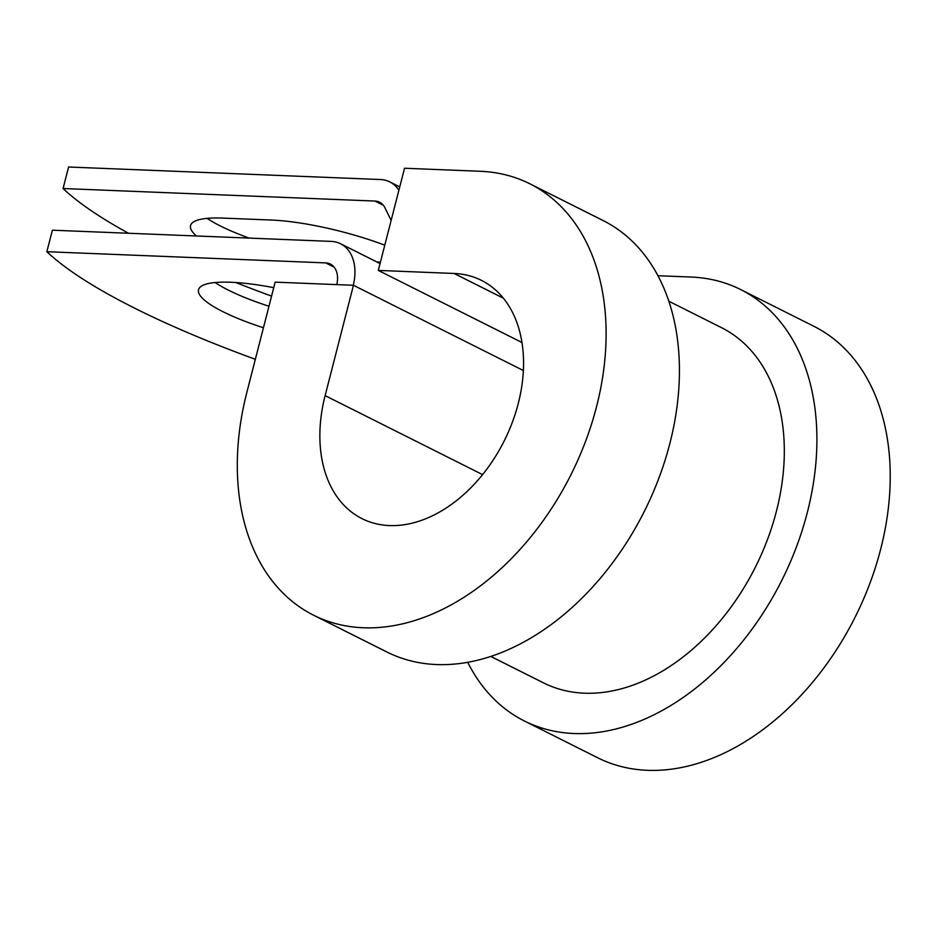 <?xml version="1.0" encoding="UTF-8"?>
<svg xmlns="http://www.w3.org/2000/svg" width="937" height="937" viewBox="0 0 937 937"><rect width="100%" height="100%" fill="white"/><g stroke="black" fill="none" stroke-linecap="round" stroke-linejoin="round"><path stroke-width="1.41" d="M249.254 238.103A99.861 21.539 14.4 0 1 220.418 225.993A99.861 21.539 14.4 0 1 207.147 218.368M196.477 235.983A99.861 21.539 14.4 0 1 190.551 225.571A99.861 21.539 14.4 0 1 222.889 218.098L271.308 220.043A99.861 21.539 14.4 0 1 384.791 245.189M273.745 287.659A99.861 21.539 -165.6 0 0 198.539 289.732A99.861 21.539 -165.6 0 0 222.877 311.658A99.861 21.539 -165.6 0 0 263.438 327.774M215.135 282.529A99.861 21.539 -165.6 0 0 228.405 290.142A99.861 21.539 -165.6 0 0 268.966 306.258M336.781 284.614A22.746 15.753 116.6 0 0 330.386 264.082A22.746 15.753 116.6 0 0 325.713 262.899L46.85 251.713L52.378 230.197L331.229 241.395A45.491 31.507 116.6 0 1 340.588 243.761A45.491 31.507 116.6 0 1 353.272 285.281M380.434 262.126L376.92 261.985M398.893 190.234A45.491 31.507 -63.4 0 0 389.78 181.895A45.491 31.507 -63.4 0 0 380.422 179.529L68.6 167.009L63.072 188.524A444.22 95.82 -165.6 0 0 128.486 233.254M235.761 282.517A444.22 95.82 -165.6 0 0 271.566 296.115M391.151 220.382L384.943 207.803A22.746 15.753 -63.4 0 0 379.579 202.216A22.746 15.753 -63.4 0 0 374.905 201.045L63.072 188.524M46.85 251.713A444.22 95.82 -165.6 0 0 255.344 359.304M668.913 301.269L721.607 327.704A198.656 137.575 116.6 0 1 755.48 566.967A198.656 137.575 116.6 0 1 543.425 682.827L490.742 656.392M503.415 298.212L454.082 273.463L378.302 270.418L404.538 168.238L480.318 171.284A241.301 167.114 116.6 0 1 529.932 183.828A241.301 167.114 116.6 0 1 571.09 474.438A241.301 167.114 116.6 0 1 313.508 615.176A241.301 167.114 116.6 0 1 246.829 392.474L275.162 282.142L353.46 285.281L523.396 370.548M454.082 273.463A133.265 92.294 116.6 0 1 481.477 280.386A133.265 92.294 116.6 0 1 504.211 440.894A133.265 92.294 116.6 0 1 361.951 518.618A133.265 92.294 116.6 0 1 325.127 395.625L353.46 285.281M529.932 183.828L603.252 220.617A241.301 167.114 116.6 0 1 644.41 511.227A241.301 167.114 116.6 0 1 386.829 651.965L313.508 615.176M658.008 275.724L691.108 277.047A241.301 167.114 116.6 0 1 740.734 289.592A241.301 167.114 116.6 0 1 781.88 580.214A241.301 167.114 116.6 0 1 524.31 720.94A241.301 167.114 116.6 0 1 467.704 662.26M740.734 289.592L814.054 326.381A241.301 167.114 116.6 0 1 855.2 617.003A241.301 167.114 116.6 0 1 597.63 757.728L524.31 720.94M522.003 342.52L378.302 270.418M374.905 201.045L383.315 205.262M325.713 262.899L334.122 267.127M482.567 474.614L325.127 395.625M340.588 243.761L380.071 263.566M389.78 181.895L399.748 186.896"/></g></svg>
